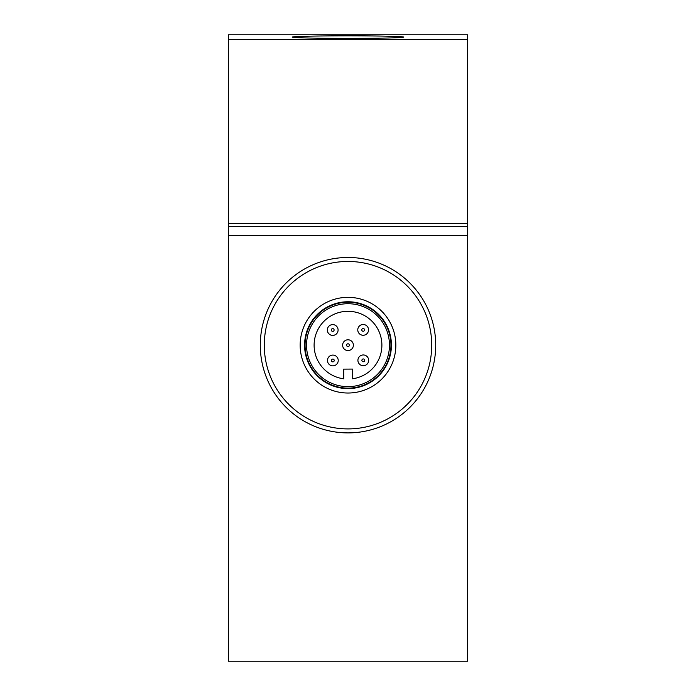 <?xml version="1.0" encoding="UTF-8"?>
<svg xmlns="http://www.w3.org/2000/svg" width="696" height="696" viewBox="0 0 696 696"><rect width="100%" height="100%" fill="white"/><g stroke="black" fill="none" stroke-linecap="round" stroke-linejoin="round"><path stroke-width="1.04" d="M347.591 261.461A83.72 83.72 0 0 1 431.72 344.772A83.72 83.72 0 0 1 348.409 428.901A83.72 83.72 0 0 1 264.28 345.59A83.72 83.72 0 0 1 347.591 261.461M348.426 432.895A87.713 87.713 0 0 0 435.713 344.755A87.713 87.713 0 0 0 347.574 257.476A87.713 87.713 0 0 0 260.287 345.616A87.713 87.713 0 0 0 348.426 432.895M348.235 393.022A47.841 47.841 0 0 0 395.841 344.946A47.841 47.841 0 0 0 347.765 297.34A47.841 47.841 0 0 0 300.159 345.416A47.841 47.841 0 0 0 348.235 393.022M347.791 302.229A42.952 42.952 0 0 0 305.048 345.39A42.952 42.952 0 0 0 348.209 388.133A42.952 42.952 0 0 0 390.952 344.972A42.952 42.952 0 0 0 347.791 302.229M347.791 301.76A43.422 43.422 0 0 0 304.578 345.399A43.422 43.422 0 0 0 348.209 388.603A43.422 43.422 0 0 0 391.422 344.972A43.422 43.422 0 0 0 347.791 301.76M363.199 335.255A5.385 5.385 0 0 0 368.541 329.834A5.385 5.385 0 0 0 363.112 324.493A5.385 5.385 0 0 0 357.77 329.913A5.385 5.385 0 0 0 363.199 335.255M332.749 335.376A5.385 5.385 0 0 0 338.091 329.956A5.385 5.385 0 0 0 332.671 324.614A5.385 5.385 0 0 0 327.329 330.035A5.385 5.385 0 0 0 332.749 335.376M332.879 365.852A5.385 5.385 0 0 0 338.23 360.432A5.385 5.385 0 0 0 332.81 355.09A5.385 5.385 0 0 0 327.459 360.511A5.385 5.385 0 0 0 332.879 365.852M363.329 365.722A5.385 5.385 0 0 0 368.671 360.302A5.385 5.385 0 0 0 363.251 354.96A5.385 5.385 0 0 0 357.909 360.38A5.385 5.385 0 0 0 363.329 365.722M348.026 350.566A5.385 5.385 0 0 0 353.385 345.155A5.385 5.385 0 0 0 347.974 339.796A5.385 5.385 0 0 0 342.615 345.207A5.385 5.385 0 0 0 348.026 350.566M327.329 330.078A5.385 5.385 0 0 0 332.749 335.411A5.385 5.385 0 0 0 338.091 329.947M357.77 329.947A5.385 5.385 0 0 0 363.199 335.272A5.385 5.385 0 0 0 368.541 329.817M342.615 345.207A5.385 5.385 0 0 0 348.026 350.566A5.385 5.385 0 0 0 353.385 345.155M357.909 360.363A5.385 5.385 0 0 0 363.312 365.722A5.385 5.385 0 0 0 368.671 360.31A5.385 5.385 0 0 0 363.251 354.96M338.23 360.45A5.385 5.385 0 0 0 332.819 355.09A5.385 5.385 0 0 0 327.459 360.511M352.533 378.763A33.887 33.887 0 0 0 381.887 345.033A33.887 33.887 0 0 0 347.852 311.295A33.887 33.887 0 0 0 314.113 345.329A33.887 33.887 0 0 0 343.763 378.807L343.72 369.124L352.489 369.08L352.533 378.763M389.464 344.999A41.464 41.464 0 0 1 348.183 386.645A41.464 41.464 0 0 1 306.536 345.364A41.464 41.464 0 0 1 347.817 303.717A41.464 41.464 0 0 1 389.464 344.999M348 38.384A55.819 1.279 180 0 1 292.181 37.105A55.819 1.279 180 0 1 348 35.827A55.819 1.279 180 0 1 403.819 37.105A55.819 1.279 180 0 1 348 38.384M467.608 235.387L467.608 661.2L228.392 661.2L228.392 235.387L467.608 235.387L467.608 34.8L228.392 34.8L228.392 39.411L467.608 39.411M467.608 223.312L228.392 223.312L228.392 39.411M228.392 223.312L228.392 235.387M467.608 226.513L228.392 226.513M363.147 328.477A1.392 1.392 0 0 1 364.547 329.861A1.392 1.392 0 0 1 363.164 331.27A1.392 1.392 0 0 1 361.763 329.878A1.392 1.392 0 0 1 363.147 328.477M332.697 328.599A1.392 1.392 0 0 1 334.106 329.982A1.392 1.392 0 0 1 332.723 331.392A1.392 1.392 0 0 1 331.313 330.008A1.392 1.392 0 0 1 332.697 328.599M332.836 359.075A1.392 1.392 0 0 1 334.237 360.467A1.392 1.392 0 0 1 332.853 361.868A1.392 1.392 0 0 1 331.453 360.485A1.392 1.392 0 0 1 332.836 359.075M363.277 358.945A1.392 1.392 0 0 1 364.687 360.328A1.392 1.392 0 0 1 363.303 361.737A1.392 1.392 0 0 1 361.894 360.345A1.392 1.392 0 0 1 363.277 358.945M347.991 343.789A1.392 1.392 0 0 1 349.392 345.173A1.392 1.392 0 0 1 348.009 346.582A1.392 1.392 0 0 1 346.608 345.19A1.392 1.392 0 0 1 347.991 343.789"/></g></svg>
